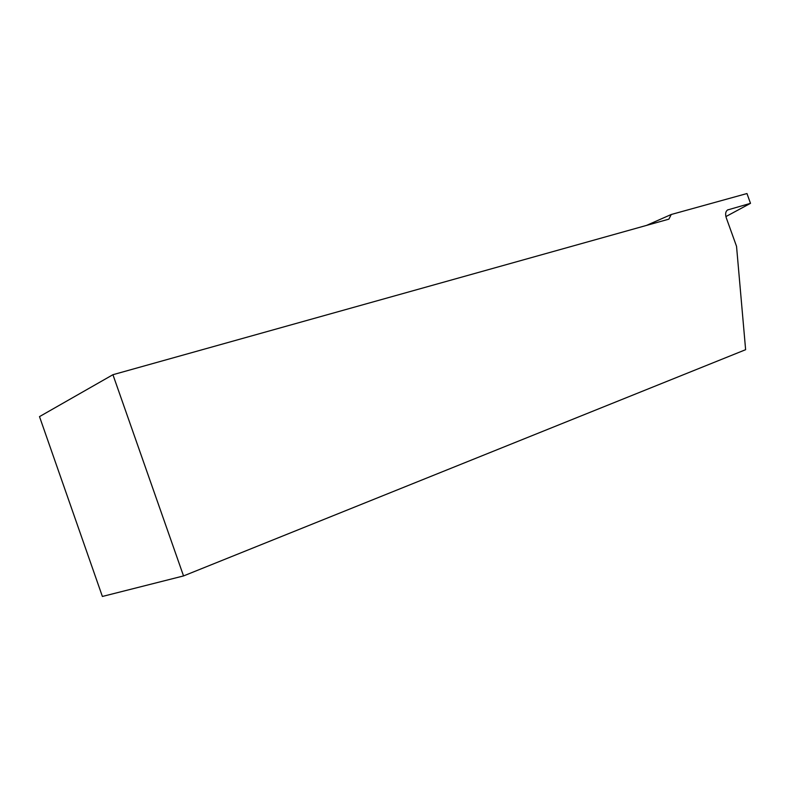 <?xml version="1.0" encoding="UTF-8"?>
<svg xmlns="http://www.w3.org/2000/svg" width="790" height="790" viewBox="0 0 790 790"><rect width="100%" height="100%" fill="white"/><g stroke="black" fill="none" stroke-linecap="round" stroke-linejoin="round"><path stroke-width="1.19" d="M725.892 216.578L750.5 203.336L746.965 193.54L671.233 214.495L646.358 225.476M750.5 203.336L727.551 209.982M728.202 209.706L727.738 209.873C725.585 211.286 725.092 213.922 726.257 217.773L736.537 246.332L745.622 349.694L183.537 575.93L112.931 374.707L668.656 219.215M671.233 214.495L668.913 219.107M112.931 374.707L39.5 416.616L102.384 596.46L183.537 575.93"/></g></svg>
